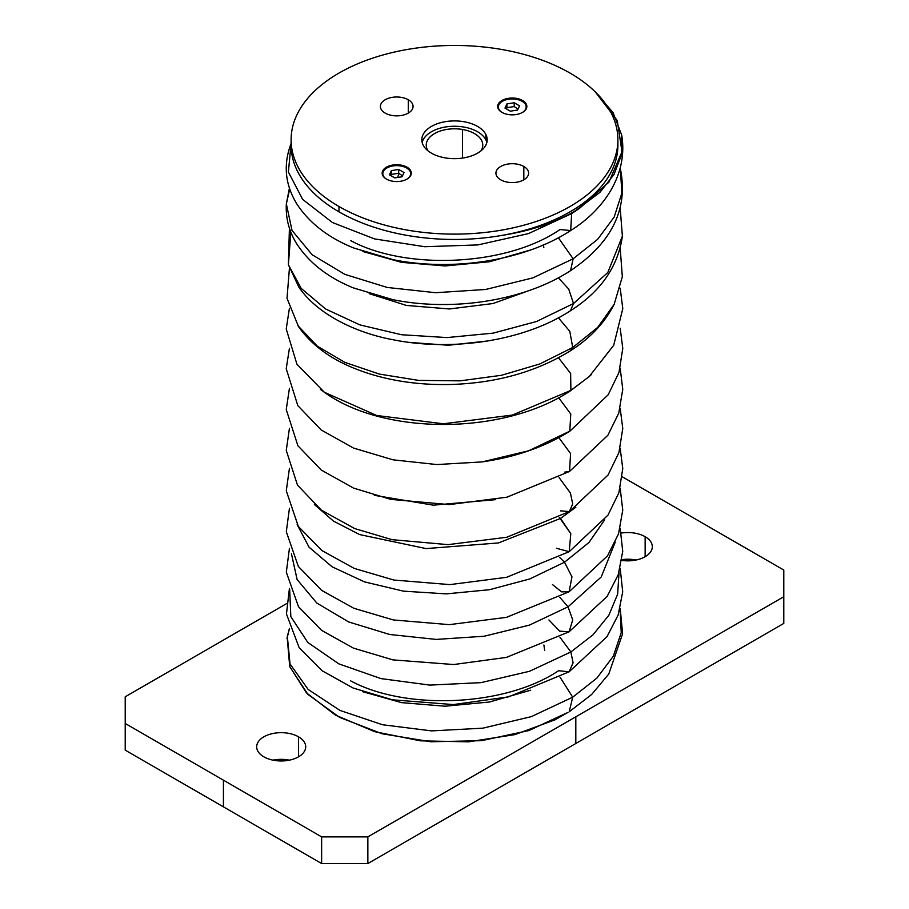 <?xml version="1.0" encoding="UTF-8"?>
<svg xmlns="http://www.w3.org/2000/svg" width="909" height="909" viewBox="0 0 909 909"><rect width="100%" height="100%" fill="white"/><g stroke="black" fill="none" stroke-linecap="round" stroke-linejoin="round"><path stroke-width="1.36" d="M525.618 104.705A13.919 8.033 180 0 1 522.334 112.511A13.919 8.033 0 0 0 525.618 104.705A13.919 8.033 0 0 0 508.347 99.263A13.919 8.033 0 0 0 498.916 109.228A13.919 8.033 180 0 1 508.347 99.263A13.919 8.033 180 0 1 525.618 104.705L526.254 104.069A14.567 8.408 0 0 0 508.165 98.365A14.567 8.408 0 0 0 498.291 108.796A14.567 8.408 0 0 0 516.369 114.5A14.567 8.408 0 0 0 526.254 104.069L525.618 104.705M502.2 112.511A13.919 8.033 180 0 1 498.916 109.228L498.291 108.796A14.567 8.408 180 0 1 508.165 98.365A14.567 8.408 180 0 1 526.254 104.069A14.567 8.408 180 0 1 522.573 112.386A14.567 8.408 180 0 1 501.961 112.386A14.567 8.408 180 0 1 498.291 108.796L498.916 109.228A13.919 8.033 0 0 0 502.2 112.511M510.313 111.171L517.607 110.046L519.562 105.842L514.221 102.762L506.938 103.887L504.984 108.091L510.313 111.171L504.984 108.091L506.938 103.887L514.221 102.762L519.562 105.842L517.607 110.046L510.313 111.171M514.221 106.558L514.221 102.762L514.221 106.558L506.938 107.682L506.938 103.887L506.483 108.966L506.938 107.682L514.221 106.558L518.028 109.137L514.221 106.558M383.382 175.937A13.919 8.033 180 0 1 392.813 165.961A13.919 8.033 180 0 1 410.084 171.415A13.919 8.033 180 0 1 406.8 179.221A13.919 8.033 0 0 0 410.084 171.415L410.709 170.767A14.567 8.408 0 0 0 392.631 165.063A14.567 8.408 0 0 0 382.746 175.505A14.567 8.408 0 0 0 400.835 181.209A14.567 8.408 0 0 0 410.709 170.767A14.567 8.408 180 0 1 407.039 179.084A14.567 8.408 180 0 1 386.427 179.084A14.567 8.408 180 0 1 382.746 175.505L383.382 175.937A13.919 8.033 0 0 0 386.666 179.221A13.919 8.033 180 0 1 383.382 175.937L382.746 175.505A14.567 8.408 180 0 1 392.631 165.063A14.567 8.408 180 0 1 410.709 170.767L410.084 171.415A13.919 8.033 0 0 0 392.813 165.961A13.919 8.033 0 0 0 383.382 175.937M394.779 177.88L402.062 176.755L404.016 172.54L398.687 169.46L391.393 170.597L389.438 174.801L394.779 177.88L389.438 174.801L391.393 170.597L390.95 175.676L391.393 170.597L398.687 169.46L398.687 173.255L391.393 174.38L398.687 173.255L398.687 169.46L404.016 172.54L402.062 176.755L394.779 177.88M398.824 173.392L402.494 175.835L398.824 173.392L397.722 177.425L398.824 173.392M485.861 134.475A32.679 18.862 180 0 1 487.179 139.781A32.679 18.862 180 0 1 459.147 158.461A32.679 18.862 180 0 1 423.139 145.099A32.679 18.862 180 0 1 421.821 139.781A32.679 18.862 180 0 1 449.853 121.113A32.679 18.862 180 0 1 485.861 134.475L485.861 139.816L485.861 134.475A32.679 18.862 0 0 0 445.296 121.681A32.679 18.862 0 0 0 423.139 145.099A32.679 18.862 0 0 0 463.704 157.893A32.679 18.862 0 0 0 485.861 134.475M486.849 142.452A32.679 18.862 0 0 0 485.861 139.816A32.679 18.862 180 0 1 486.849 142.452M422.151 142.452A32.679 18.862 180 0 1 452.159 126.306A32.679 18.862 180 0 1 485.861 139.816A32.679 18.862 0 0 0 452.159 126.306A32.679 18.862 0 0 0 422.151 142.452M480.952 150.871A28.259 16.317 0 0 0 462.454 129.464A28.259 16.317 0 0 0 433.786 134.021A28.259 16.317 0 0 0 428.048 150.871A28.259 16.317 180 0 1 426.241 145.122A28.259 16.317 180 0 1 462.454 129.464A28.259 16.317 180 0 1 482.759 145.122A28.259 16.317 180 0 1 480.952 150.871M570.034 73.084A163.393 94.331 180 0 1 570.034 206.491A163.393 94.331 180 0 1 338.966 206.491A163.393 94.331 180 0 1 338.966 73.084A163.393 94.331 180 0 1 570.034 73.084A163.393 94.331 0 0 0 391.972 52.631A163.393 94.331 0 0 0 291.107 139.781A163.393 94.331 0 0 0 338.966 206.491A163.393 94.331 0 0 0 517.028 226.943A163.393 94.331 0 0 0 617.893 139.781A163.393 94.331 0 0 0 570.034 73.084M523.823 166.472A16.339 9.431 0 0 0 500.711 166.472A16.339 9.431 0 0 0 500.711 179.812A16.339 9.431 0 0 0 523.823 179.812A16.339 9.431 0 0 0 523.823 166.472L523.823 179.812L523.823 166.472A16.339 9.431 180 0 1 528.606 173.142A16.339 9.431 180 0 1 518.528 181.857A16.339 9.431 180 0 1 500.711 179.812A16.339 9.431 180 0 1 495.928 173.142A16.339 9.431 180 0 1 506.018 164.427A16.339 9.431 180 0 1 523.823 166.472M408.289 99.763A16.339 9.431 0 0 0 385.177 99.763A16.339 9.431 0 0 0 385.177 113.102A16.339 9.431 0 0 0 408.289 113.102A16.339 9.431 0 0 0 408.289 99.763L408.289 113.102L408.289 99.763A16.339 9.431 180 0 1 413.072 106.433A16.339 9.431 180 0 1 402.982 115.148A16.339 9.431 180 0 1 385.177 113.102A16.339 9.431 180 0 1 380.394 106.433A16.339 9.431 180 0 1 390.472 97.718A16.339 9.431 180 0 1 408.289 99.763M462.454 158.086L462.454 129.464L462.454 158.086M350.51 240.51C405.198 270.405 506.165 266.61 559.978 229.545L570.682 230.545L571.647 213.604L599.895 192.39L614.064 174.38L621.438 155.03L621.722 135.202L613.086 112.636L595.304 91.923L617.268 120.567L621.983 151.758L608.95 182.107L579.59 208.275L571.409 213.07C551.672 223.773 528.811 231.17 502.847 235.238A163.393 94.331 0 0 0 617.836 142.452A163.393 94.331 180 0 1 617.893 145.122A163.393 94.331 180 0 1 502.847 235.238A163.393 94.331 180 0 1 338.966 211.831L338.966 206.491L338.966 211.831A163.393 94.331 180 0 1 291.107 145.122L291.107 139.781M291.164 142.452A163.393 94.331 0 0 0 338.966 211.831A163.393 94.331 0 0 0 502.847 235.238C528.811 231.17 551.672 223.773 571.409 213.07L579.59 208.275L571.647 213.604L571.409 213.07L571.647 213.604L528.538 233.579L477.861 244.93L424.73 246.714L374.519 238.908L332.376 222.5L302.64 199.355L288.38 172.017L291.107 143.52L288.38 172.017L302.64 199.355L332.376 222.5L374.519 238.908L424.73 246.714L477.861 244.93L528.538 233.579L571.647 213.604L570.682 230.545C524.198 260.997 452.432 271.666 393.177 259.701L353.601 247.952C328.263 237.669 309.344 223.012 296.845 203.968C284.847 184.254 283.051 163.813 291.471 142.611M530.765 249.93L489.542 261.735L445.126 265.951L401.539 262.36L362.816 251.486L401.539 262.36L445.126 265.951L489.542 261.735L530.765 249.93M573.136 258.792L558.399 237.772L573.136 258.792L597.611 239.362L614.166 217.081L621.881 193.072L620.324 168.597L621.881 193.072L614.166 217.081L597.611 239.362L573.136 258.792L532.867 277.881L485.645 289.471L435.638 292.709L387.257 287.46L344.829 274.359L312.105 254.713L292.016 230.443L286.346 203.877L292.016 230.443L312.105 254.713L344.829 274.359L387.257 287.46L435.638 292.709L485.645 289.471L532.867 277.881L573.136 258.792L570.579 270.643L573.136 258.792M289.698 188.981L286.346 203.877L289.426 188.14M543.321 244.601L543.832 247.589M573.511 303.538L568.704 289.051L558.376 277.813L568.704 289.051L573.511 303.538L607.803 272.507L622.381 236.192L607.803 272.507L573.511 303.538L536.503 321.513L493.257 333.114L447.058 337.58L401.448 334.728L359.907 324.899L325.604 308.98L301.152 288.346L288.38 264.689L301.152 288.346L325.604 308.98L359.907 324.899L401.448 334.728L447.058 337.58L493.257 333.114L536.503 321.513L573.511 303.538L570.432 310.776L573.511 303.538M290.869 232.204L288.38 264.689L289.414 228.17M531.856 289.573L492.985 303.538L449.398 308.969L406.391 305.435L369.202 293.641M572.738 347.511L569.784 331.331L558.421 317.82L569.784 331.331L572.738 347.511L597.668 327.433L614.154 304.356L597.668 327.433L572.738 347.511L539.764 363.975L501.438 375.292L460.181 380.848L418.606 380.394L379.36 374.076L344.897 362.396L317.389 346.215L297.857 325.638L317.389 346.215L344.897 362.396L379.36 374.076L418.606 380.394L460.181 380.848L501.438 375.292L539.764 363.975L572.738 347.511L570.227 350.931L572.738 347.511M572.715 697.192L560.024 677.16L572.715 697.192L531.367 716.622L482.838 728.166L431.605 730.893L382.45 724.734L339.966 710.418L308.151 689.442L290.028 663.945L287.335 636.493L290.028 663.945L308.151 689.442L339.966 710.418L382.45 724.734L431.605 730.893L482.838 728.166L531.367 716.622L572.715 697.192L596.861 678.114L613.325 656.23L621.222 632.664L620.131 608.61L621.222 632.664L613.325 656.23L596.861 678.114L572.715 697.192L569.204 711.781L572.715 697.192M570.852 651.958L529.527 671.285L480.997 682.636L429.843 685.102L380.916 678.591L338.864 663.865L307.821 642.481L290.835 616.643L289.653 589.055L290.835 616.643L307.821 642.481L338.864 663.865L380.916 678.591L429.843 685.102L480.997 682.636L529.527 671.285L570.852 651.958L559.91 637.186L570.852 651.958L593.02 634.8L608.86 615.245L617.654 594.134L619.029 572.386L617.654 594.134L608.86 615.245L593.02 634.8L570.852 651.958L573.079 662.797L569.114 671.808L573.079 662.797L570.852 651.958M543.9 645.004L544.639 650.265M350.51 680.784C404.812 710.418 504.597 706.963 558.603 670.706L569.114 671.808L508.688 696.851L453.375 704.577L392.415 699.816L353.033 687.977L321.979 670.683L299.197 647.776L286.46 613.995L289.426 588.362M575.817 743.482L783.785 623.415L575.817 743.482L575.817 716.792L783.785 596.724L783.785 623.415L783.785 570.045L622.313 476.827L783.785 570.045L783.785 596.724L575.817 716.792L575.817 743.482L367.85 863.55L575.817 743.482M125.215 750.152L321.627 863.55L367.85 863.55L321.627 863.55L125.215 750.152L125.215 723.473L125.215 750.152M273.018 760.151A24.509 14.146 180 0 1 289.357 760.151A24.509 14.146 0 0 0 273.018 760.151M621.972 559.637A24.509 14.146 180 0 1 635.982 560.035A24.509 14.146 0 0 0 621.972 559.637M530.72 690.204L489.519 701.998L445.115 706.213L401.528 702.623L362.805 691.738L401.528 702.623L445.115 706.213L489.519 701.998L530.72 690.204M567.966 712.395L555.16 719.758L514.88 734.62L468.51 741.846L420.333 740.824L374.678 731.665L335.557 715.178L306.401 692.817L289.721 666.513L287.187 637.323L289.812 666.763L307.856 694.328L339.591 717.394L381.962 733.733L430.866 741.767L481.531 740.676L528.868 730.563L567.966 712.395M559.751 597.258L568.045 606.826L529.413 625.108L484.156 636.243L436.172 639.413L389.62 634.471L348.601 621.926L316.786 603.019L297.107 579.544L291.448 553.74L297.107 579.544L316.786 603.019L348.601 621.926L389.62 634.471L436.172 639.413L484.156 636.243L529.413 625.108L568.045 606.826L572.727 619.927L569.079 631.812L572.727 619.927L568.045 606.826L559.751 597.258M286.38 603.735L125.215 696.783L125.215 723.473L223.421 780.172L223.421 806.851L223.421 780.172L321.627 836.871L321.627 863.55L321.627 836.871L367.85 836.871L367.85 863.55L367.85 836.871L575.817 716.792L367.85 836.871L321.627 836.871L125.215 723.473L125.215 696.783L286.38 603.735M263.86 756.822A24.509 14.146 180 0 1 256.679 746.812A24.509 14.146 180 0 1 271.814 733.745A24.509 14.146 180 0 1 298.527 736.813L298.527 756.822L298.527 736.813A24.509 14.146 180 0 1 305.697 746.812A24.509 14.146 180 0 1 290.573 759.89A24.509 14.146 180 0 1 263.86 756.822A24.509 14.146 0 0 0 298.527 756.822A24.509 14.146 0 0 0 298.527 736.813A24.509 14.146 0 0 0 263.86 736.813A24.509 14.146 0 0 0 263.86 756.822M645.14 536.696A24.509 14.146 180 0 1 652.321 546.695A24.509 14.146 180 0 1 621.847 560.421A24.509 14.146 0 0 0 649.128 553.672A24.509 14.146 0 0 0 645.14 536.696L645.14 556.706L645.14 536.696A24.509 14.146 0 0 0 621.279 533.06A24.509 14.146 180 0 1 645.14 536.696M487.678 340.977L448.342 345.261L409.504 342.409M570.886 390.393L570.647 373.485L558.524 357.805L570.647 373.485L570.886 390.393L589.202 376.565L570.886 390.393L512.346 415.072L443.399 423.787L376.712 415.493L324.399 392.29L320.388 389.336L324.399 392.29L376.712 415.493L443.399 423.787L512.346 415.072L570.886 390.393M591.543 374.406L589.202 376.565L591.543 374.406M289.471 628.562L286.971 638.55M615.268 542.082L601.224 576.976L568.045 606.826L601.224 576.976L615.268 542.082M548.922 619.972L559.637 631.119L569.079 631.812L506.381 657.4L453.727 664.536L392.87 659.877L353.408 648.106L321.593 630.369L298.482 606.701L286.324 572.17L289.437 548.343M559.558 557.353L564.512 562.205L529.856 578.931L489.44 589.725L446.239 593.872L403.505 591.157L364.452 581.874L332.103 566.796L309.049 547.173L297.152 524.607L309.049 547.173L332.103 566.796L364.452 581.874L403.505 591.157L446.239 593.872L489.44 589.725L529.856 578.931L564.512 562.205L571.966 576.829L569.102 591.77L571.966 576.829L564.512 562.205L559.558 557.353M568.102 431.98L569.773 431.275L570.772 414.027L558.683 397.744L570.772 414.027L569.773 431.275C544.639 446.955 515.426 457.159 482.122 461.908L436.786 464.556L482.122 461.908L528.606 450.807L568.102 431.98M604.678 519.812L588.964 542.503L564.512 562.205L588.964 542.503L604.678 519.812M552.456 584.555L561.569 591.85L569.102 591.77L506.472 617.347L449.364 624.642L393.347 619.949L353.806 608.257L321.65 590.384L298.345 566.466L286.312 531.742L289.437 508.313M559.33 517.448L560.523 518.425L498.473 542.946L426.094 548.593L359.623 534.572L333.523 521.152L314.4 504.495L333.523 521.152L359.623 534.572L426.094 548.593L498.473 542.946L560.523 518.425L570.795 533.628L569.204 551.683L570.795 533.628L559.33 517.448M564.58 472.146L569.545 471.441L570.579 453.58L558.876 437.661L570.579 453.58L569.545 471.441L506.961 497.178L449.273 504.597L390.813 499.393L353.556 488.099L321.229 470.021L297.902 445.751L286.244 409.573L289.437 388.291M575.863 507.222L560.523 518.425L575.863 507.222M556.444 548.286L569.204 551.683L506.597 577.306L449.91 584.612L393.824 580.033L354.203 568.398L321.82 550.49L298.345 526.459L286.278 490.815L289.437 468.305M495.746 499.632L433.298 505.165L374.303 495.325L433.298 505.165L495.746 499.632M559.103 477.566L570.432 493.053L572.715 503.938L569.352 511.574L572.715 503.938L570.432 493.053L559.103 477.566M560.592 510.881L569.352 511.574L506.767 537.253L448.092 544.639L392.086 539.673L354.692 528.583L321.343 510.119L297.493 485.133L286.267 450.478L289.437 428.298M617.893 139.781L617.893 145.122M621.722 135.202C628.153 173.619 604.826 209.218 570.682 230.545M286.346 203.877C285.562 218.171 289.051 231.522 296.8 243.93C309.265 262.962 328.138 277.62 353.431 287.914L393.006 299.697C452.262 311.707 524.061 301.072 570.579 270.643C612.018 242.726 628.596 208.718 620.324 168.597L620.199 168.12M620.199 208.161L622.381 236.192C617.972 266.735 600.656 291.596 570.432 310.776C523.868 341.148 452.057 351.749 392.813 339.693C358.907 333.512 318.139 315.707 298.766 286.96L288.38 264.689M620.199 248.202L622.324 276.7L614.154 304.356C604.735 322.797 590.089 338.33 570.227 350.931C536.117 371.94 496.223 383.132 450.546 384.484C415.277 385.257 383.268 379.905 354.51 368.418C329.956 358.601 311.298 344.67 298.538 326.661L287.017 298.322L289.426 268.212M620.188 568.341L622.71 591.895L618.131 615.075L607.053 636.584L569.114 671.808M289.426 628.392L287.335 636.493M620.199 608.371L622.608 633.766L608.78 674.024L591.645 694.487L569.204 711.781M620.199 288.233L622.79 308.662L613.723 345.261L589.202 376.565L570.011 391.109C502.563 435.525 383.518 435.229 324.399 392.29L296.925 364.214L286.221 328.956L289.426 308.253M620.188 528.322L622.722 551.422L618.234 574.738L607.167 596.384L569.102 631.789M620.188 328.263L622.779 348.442L618.972 372.44L608.201 394.767L569.795 431.264M620.177 488.303L622.756 510.154L618.529 533.833L607.53 555.831L569.136 591.748M289.437 348.261L286.221 368.724L297.811 405.607L321.127 429.923L353.453 448.035L392.995 459.818L436.786 464.556L482.122 461.908M620.188 368.281L622.767 389.268L618.768 413.095L607.894 435.241L569.579 471.419M620.177 448.296L622.767 468.635L618.893 492.723L607.985 515.13L569.227 551.672M620.177 408.3L622.767 428.537L618.915 452.614L608.053 475.021L569.375 511.562"/></g></svg>
